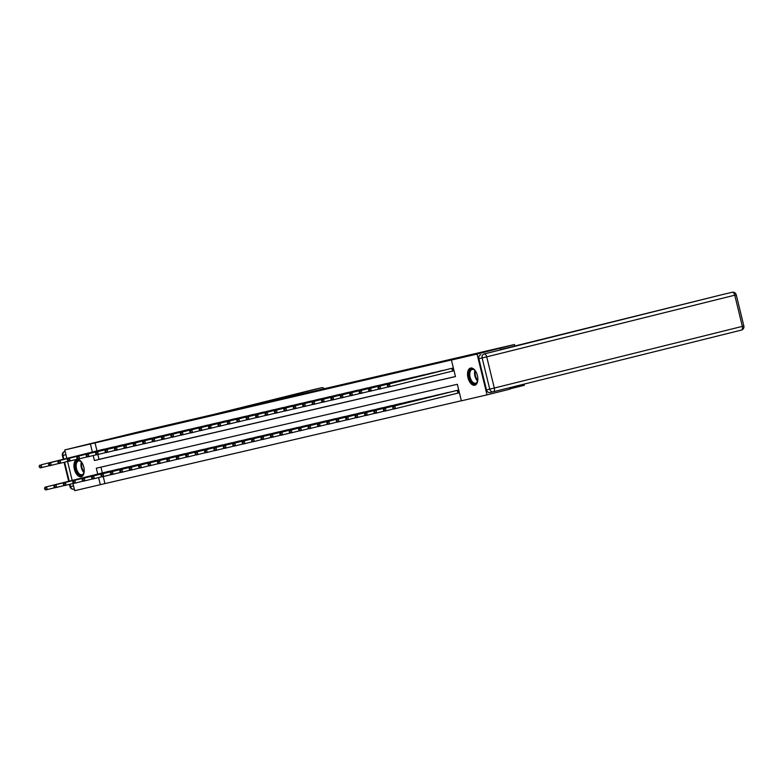 <?xml version="1.0" encoding="UTF-8"?>
<svg xmlns="http://www.w3.org/2000/svg" width="783" height="783" viewBox="0 0 783 783"><rect width="100%" height="100%" fill="white"/><g stroke="black" fill="none" stroke-linecap="round" stroke-linejoin="round"><path stroke-width="1.17" d="M299.644 394.71L275.293 400.651L299.644 394.71M474.782 385.236A8.848 4.835 76 0 1 467.989 377.778A8.848 4.835 76 0 1 470.554 368.059A8.848 4.835 76 0 1 470.593 368.049A8.848 4.835 76 0 1 477.385 375.517A8.848 4.835 76 0 1 474.821 385.226A8.848 4.835 76 0 1 474.782 385.236M81.178 476.739A8.848 4.835 76 0 1 74.385 469.271A8.848 4.835 76 0 1 76.949 459.552A8.848 4.835 76 0 1 76.988 459.543A8.848 4.835 76 0 1 83.771 467.011A8.848 4.835 76 0 1 81.217 476.73A8.848 4.835 76 0 1 81.178 476.739M320.864 389.875L301.974 394.446L320.864 389.875M66.819 458.398L64.754 449.931L138.062 432.001L514.421 344.51L477.072 354.082L487.006 394.857L461.373 400.818L457.341 384.287L96.309 468.214L97.738 474.077M64.754 449.931L90.397 443.971L92.365 452.045M93.216 455.54L94.43 460.502L455.461 376.574L451.429 360.043L456.039 358.898L90.397 443.971M451.429 360.043L477.072 354.082M308.512 392.655L283.554 398.733L308.512 392.655M311.047 392.048L292.636 396.619L311.047 392.068M509.997 388.848L524.356 385.285L524.072 384.12M514.822 346.194L514.421 344.51M95.007 442.826L96.975 450.9M97.865 454.531L99.04 459.347L455.442 376.506M101.545 449.765L105.186 449.011M110.961 447.573L114.602 446.819M120.367 445.39L124.008 444.636M129.782 443.198L133.423 442.444M139.198 441.015L142.839 440.261M148.604 438.823L152.245 438.069M158.019 436.64L161.66 435.886M167.425 434.448L171.076 433.694M176.841 432.255L180.482 431.502M186.256 430.073L189.897 429.319M195.662 427.88L199.303 427.126M205.077 425.698L208.718 424.944M214.493 423.505L218.134 422.751M223.899 421.323L227.54 420.569M233.314 419.13L236.955 418.376M242.72 416.947L246.371 416.194M252.136 414.755L255.777 414.001M261.551 412.572L265.192 411.819M270.957 410.38L274.598 409.626M280.373 408.197L284.014 407.444M289.788 406.005L293.429 405.251M299.194 403.813L302.835 403.059M308.61 401.63L312.251 400.876M318.015 399.438L321.666 398.684M327.431 397.255L331.072 396.501M336.847 395.063L340.488 394.309M346.252 392.88L349.893 392.126M355.668 390.688L359.309 389.934M365.084 388.505L368.724 387.751M374.489 386.313L378.13 385.559M383.905 384.13L387.546 383.376M393.311 381.938L396.961 381.184M402.726 379.755L406.367 379.001M412.142 377.563L415.783 376.809M421.548 375.37L425.189 374.626M430.963 373.188L434.604 372.434M440.379 370.995L444.02 370.242M453.103 370.936L388.603 386.939L387.663 386.313L388.26 386.166L387.996 385.07L387.389 385.207L387.663 386.313M449.785 368.813L453.357 367.961M103.239 476.563L104.951 483.591L461.353 400.749M100.938 467.138L102.348 472.932M106.919 471.797L110.56 471.043M116.334 469.614L119.975 468.86M125.74 467.422L129.381 466.668M135.156 465.239L138.797 464.485M144.561 463.047L148.212 462.293M153.977 460.864L157.618 460.11M163.393 458.672L167.033 457.918M172.798 456.489L176.439 455.735M182.214 454.297L185.855 453.543M191.629 452.114L195.27 451.36M201.035 449.922L204.676 449.168M210.451 447.729L214.092 446.976M219.857 445.547L223.507 444.793M229.272 443.354L232.913 442.601M238.688 441.172L242.329 440.418M248.094 438.979L251.734 438.226M257.509 436.797L261.15 436.043M266.925 434.604L270.566 433.851M276.33 432.422L279.971 431.668M285.746 430.229L289.387 429.476M295.152 428.047L298.803 427.293M304.567 425.854L308.208 425.1M313.983 423.672L317.624 422.918M323.389 421.479L327.03 420.725M332.804 419.287L336.445 418.533M342.22 417.104L345.861 416.35M351.626 414.912L355.267 414.158M361.041 412.729L364.682 411.975M370.447 410.537L374.098 409.783M379.863 408.354L383.504 407.6M389.278 406.162L392.919 405.408M398.684 403.979L402.325 403.225M408.1 401.787L411.741 401.033M417.515 399.604L421.156 398.85M426.921 397.412L430.562 396.658M436.337 395.229L439.977 394.475M445.742 393.037L449.393 392.283M458.466 392.978L459.406 392.753M455.158 390.844L458.73 390.003M104.951 483.591L74.698 490.696L72.936 483.493M72.193 480.429L67.573 461.461M509.713 387.693L510.066 389.122L487.006 394.857M500.122 348.357L500.67 349.795L484.1 353.975L723.512 294.31A3.406 2.848 -103.1 0 1 723.541 294.31A3.406 2.848 -103.1 0 1 723.58 294.3M98.589 477.571L100.341 484.736M99.04 459.347L94.43 460.502M301.22 394.358L285.531 398.253L301.22 394.358M310.714 392.185L303.275 393.986L310.734 392.254M107.888 471.562L45.071 487.173L46.579 486.83L47.244 489.581L55.016 487.652M45.394 489.16L47.244 489.581L45.737 489.933L44.788 489.297L45.394 489.16L45.13 488.054L44.523 488.201L44.788 489.297M45.13 488.054L46.579 486.83L109.561 471.17M44.523 488.201L45.071 487.173M104.188 449.129L41.205 464.789L102.514 449.52M49.642 465.611L40.364 467.891L39.414 467.255L40.021 467.118L39.757 466.022L39.15 466.159L39.414 467.255M39.757 466.022L41.205 464.789L41.871 467.539L40.021 467.118M39.698 465.141L39.15 466.159M84.212 471.249A7.654 4.179 76 0 1 83.859 472.932A7.654 4.179 76 0 1 83.419 473.93A7.654 4.179 76 0 1 77.194 472.501A7.654 4.179 76 0 1 76.205 461.99A7.654 4.179 76 0 1 81.06 461.667A7.654 4.179 76 0 1 82.166 462.988M81.246 461.853A7.086 3.876 -104 0 0 78.564 460.962A7.086 3.876 -104 0 0 76.94 462.313A7.086 3.876 -104 0 0 77.077 470.495A7.086 3.876 -104 0 0 81.99 474.723A7.086 3.876 -104 0 0 83.615 473.372A7.086 3.876 -104 0 0 83.938 472.687M77.517 459.474A8.789 4.796 -104 0 0 75.677 461.109A8.789 4.796 -104 0 0 75.794 471.102A8.789 4.796 -104 0 0 81.755 476.524M477.826 379.755A7.654 4.179 76 0 1 477.473 381.438A7.654 4.179 76 0 1 477.033 382.427A7.654 4.179 76 0 1 470.808 380.998A7.654 4.179 76 0 1 469.82 370.496A7.654 4.179 76 0 1 474.674 370.173A7.654 4.179 76 0 1 475.77 371.494M474.86 370.349A7.086 3.876 -104 0 0 472.178 369.468A7.086 3.876 -104 0 0 470.554 370.819A7.086 3.876 -104 0 0 470.691 379.001A7.086 3.876 -104 0 0 475.594 383.22A7.086 3.876 -104 0 0 477.229 381.869A7.086 3.876 -104 0 0 477.552 381.184M471.131 367.981A8.789 4.796 -104 0 0 469.291 369.605A8.789 4.796 -104 0 0 469.399 379.598A8.789 4.796 -104 0 0 475.369 385.03M324.289 388.711A3.406 2.848 76.9 0 0 321.607 387.742A3.406 2.848 76.9 0 0 321.568 387.751L214.376 414.256M223.008 412.25L321.568 387.751M500.415 349.57L723.512 294.31M478.883 358.722L486.488 389.905L489.737 389.151L482.142 357.968L478.883 358.722A3.406 2.848 -103.1 0 1 480.84 354.728M493.241 391.784L490.06 392.518A3.406 2.848 -103.1 0 1 490.021 392.528A3.406 2.848 -103.1 0 1 486.488 389.905M117.303 469.369L54.477 484.99L55.985 484.638L56.66 487.388L64.421 485.46M54.81 486.967L56.66 487.388L55.153 487.74L54.203 487.114L54.81 486.967L54.536 485.871L53.939 486.008L54.203 487.114M54.536 485.871L55.985 484.638L118.967 468.978M53.939 486.008L54.477 484.99M126.719 467.177L63.893 482.798L65.4 482.445L66.075 485.206L73.837 483.277M64.216 484.785L66.075 485.206L64.558 485.558L63.619 484.922L64.216 484.785L63.952 483.679L63.345 483.816L63.619 484.922M63.952 483.679L65.4 482.445L128.383 466.795M63.345 483.816L63.893 482.798M113.594 446.946L49.104 462.949L111.93 447.328M59.048 463.428L49.779 465.709L48.83 465.073L49.437 464.936L49.163 463.83L48.566 463.967L48.83 465.073M49.163 463.83L50.611 462.596L51.286 465.356L49.437 464.936M49.104 462.949L48.566 463.967M123.009 444.754L60.027 460.414L121.345 445.145M68.464 461.236L59.195 463.516L58.245 462.88L58.842 462.743L58.578 461.637L57.971 461.784L58.245 462.88M58.578 461.637L60.027 460.414L60.702 463.164L58.842 462.743M58.519 460.766L57.971 461.784M136.125 464.994L73.299 480.615L74.816 480.263L75.481 483.013L83.243 481.085M73.631 482.592L75.481 483.013L73.974 483.365L73.025 482.729L73.631 482.592L73.357 481.496L72.76 481.633L73.025 482.729M73.357 481.496L74.816 480.263L137.798 464.603M72.76 481.633L73.299 480.615M145.54 462.802L82.714 478.423L84.221 478.07L84.897 480.831L92.658 478.902M83.037 480.41L84.897 480.831L83.389 481.183L82.44 480.547L83.037 480.41L82.773 479.304L82.166 479.441L82.44 480.547M82.773 479.304L84.221 478.07L147.204 462.42M82.166 479.441L82.714 478.423M154.946 460.619L92.13 476.24L93.637 475.888L94.303 478.638L102.074 476.71M92.453 478.217L94.303 478.638L92.795 478.99L91.846 478.354L92.453 478.217L92.188 477.111L91.582 477.258L91.846 478.354M92.188 477.111L93.637 475.888L156.62 460.228M91.582 477.258L92.13 476.24M132.425 442.571L67.935 458.574L130.751 442.953M77.879 459.053L68.601 461.334L67.651 460.698L68.258 460.561L67.994 459.455L67.387 459.592L67.651 460.698M67.994 459.455L69.442 458.221L70.108 460.981L68.258 460.561M67.935 458.574L67.387 459.592M141.831 440.379L78.848 456.039L140.167 440.77M87.285 456.861L78.016 459.141L77.067 458.505L77.674 458.368L77.4 457.262L76.793 457.409L77.067 458.505M77.4 457.262L78.848 456.039L79.523 458.789L77.674 458.368M77.341 456.391L76.793 457.409M151.246 438.196L86.756 454.199L149.582 438.578M96.7 454.669L87.422 456.959L86.482 456.323L87.079 456.176L86.815 455.08L86.208 455.217L86.482 456.323M86.815 455.08L88.264 453.846L88.929 456.606L87.079 456.176M86.756 454.199L86.208 455.217M164.361 458.427L101.536 474.048L103.043 473.695L103.718 476.456L111.48 474.527M101.868 476.035L103.718 476.456L102.211 476.808L101.261 476.172L101.868 476.035L101.594 474.929L100.997 475.066L101.261 476.172M101.594 474.929L103.043 473.695L166.025 458.045M100.997 475.066L101.536 474.048M160.662 436.004L97.679 451.664L158.988 436.395M106.106 452.486L96.838 454.766L95.888 454.13L96.495 453.993L96.221 452.887L95.624 453.034L95.888 454.13M96.221 452.887L97.679 451.664L98.345 454.414L96.495 453.993M96.162 452.016L95.624 453.034M173.777 456.244L110.951 471.865L112.458 471.513L113.134 474.263L120.895 472.335M111.274 473.842L113.134 474.263L111.626 474.615L110.677 473.979L111.274 473.842L111.01 472.736L110.403 472.883L110.677 473.979M111.01 472.736L112.458 471.513L175.441 455.853M110.403 472.883L110.951 471.865M170.068 433.821L105.578 449.824L168.404 434.203M115.522 450.294L106.253 452.574L105.304 451.948L105.901 451.801L105.636 450.705L105.03 450.842L105.304 451.948M105.636 450.705L107.085 449.471L107.76 452.231L105.901 451.801M105.578 449.824L105.03 450.842M183.183 454.052L120.367 469.673L121.874 469.32L122.54 472.08L130.311 470.143M120.69 471.65L122.54 472.08L121.032 472.433L120.083 471.797L120.69 471.65L120.425 470.554L119.819 470.691L120.083 471.797M120.425 470.554L121.874 469.32L184.857 453.67M119.819 470.691L120.367 469.673M179.483 431.629L116.501 447.289L177.81 432.02M124.937 448.111L115.659 450.391L114.71 449.755L115.316 449.618L115.052 448.512L114.445 448.659L114.71 449.755M115.052 448.512L116.501 447.289L117.166 450.039L115.316 449.618M114.993 447.631L114.445 448.659M192.598 451.869L129.772 467.49L131.28 467.138L131.955 469.888L139.717 467.96M130.105 469.467L131.955 469.888L130.448 470.24L129.498 469.604L130.105 469.467L129.831 468.361L129.234 468.508L129.498 469.604M129.831 468.361L131.28 467.138L194.262 451.478M129.234 468.508L129.772 467.49M188.889 429.436L125.906 445.096L187.225 429.828M134.343 445.919L125.074 448.199L124.125 447.573L124.732 447.426L124.458 446.33L123.861 446.467L124.125 447.573M124.458 446.33L125.906 445.096L126.582 447.856L124.732 447.426M124.399 445.449L123.861 446.467M202.014 449.677L139.188 465.298L140.695 464.945L141.371 467.705L149.132 465.768M139.511 467.275L141.371 467.705L139.854 468.048L138.914 467.422L139.511 467.275L139.247 466.179L138.64 466.316L138.914 467.422M139.247 466.179L140.695 464.945L203.678 449.295M138.64 466.316L139.188 465.298M198.305 427.254L135.322 442.914L196.641 427.645M143.759 443.736L134.49 446.016L133.541 445.38L134.138 445.243L133.873 444.137L133.267 444.284L133.541 445.38M133.873 444.137L135.322 442.914L135.997 445.664L134.138 445.243M133.815 443.256L133.267 444.284M211.42 447.494L148.594 463.105L150.111 462.763L150.776 465.513L158.538 463.585M148.927 465.092L150.776 465.513L149.269 465.865L148.32 465.229L148.927 465.092L148.653 463.986L148.056 464.133L148.32 465.229M148.653 463.986L150.111 462.763L213.093 447.103M148.056 464.133L148.594 463.105M207.72 425.061L144.738 440.721L206.046 425.453M153.174 441.543L143.896 443.824L142.946 443.198L143.553 443.051L143.289 441.955L142.682 442.092L142.946 443.198M143.289 441.955L144.738 440.721L145.403 443.472L143.553 443.051M143.23 441.074L142.682 442.092M220.835 445.302L158.009 460.923L159.517 460.57L160.192 463.33L167.953 461.393M158.332 462.9L160.192 463.33L158.685 463.673L157.735 463.047L158.332 462.9L158.068 461.804L157.461 461.941L157.735 463.047M158.068 461.804L159.517 460.57L222.499 444.91M157.461 461.941L158.009 460.923M217.126 422.879L152.636 438.881L215.462 423.26M162.58 439.361L153.311 441.641L152.362 441.005L152.969 440.868L152.695 439.762L152.088 439.899L152.362 441.005M152.695 439.762L154.143 438.529L154.819 441.289L152.969 440.868M152.636 438.881L152.088 439.899M230.241 443.119L167.425 458.73L168.932 458.388L169.598 461.138L177.369 459.21M167.748 460.717L169.598 461.138L168.091 461.49L167.141 460.854L167.748 460.717L167.484 459.611L166.877 459.758L167.141 460.854M167.484 459.611L168.932 458.388L231.915 442.728M166.877 459.758L167.425 458.73M226.541 420.686L163.559 436.346L224.878 421.078M171.996 437.168L162.717 439.449L161.778 438.813L162.375 438.676L162.11 437.58L161.504 437.717L161.778 438.813M162.11 437.58L163.559 436.346L164.224 439.097L162.375 438.676M162.052 436.699L161.504 437.717M239.657 440.927L176.831 456.548L178.338 456.195L179.013 458.946L186.775 457.018M177.164 458.525L179.013 458.946L177.506 459.298L176.557 458.672L177.164 458.525L176.889 457.429L176.292 457.566L176.557 458.672M176.889 457.429L178.338 456.195L241.321 440.535M176.292 457.566L176.831 456.548M235.957 418.504L171.457 434.506L234.283 418.885M181.402 434.986L172.133 437.266L171.183 436.63L171.79 436.493L171.516 435.387L170.919 435.524L171.183 436.63M171.516 435.387L172.974 434.154L173.64 436.914L171.79 436.493M171.457 434.506L170.919 435.524M249.072 438.734L186.246 454.355L187.754 454.003L188.429 456.763L196.19 454.835M186.569 456.342L188.429 456.763L186.922 457.115L185.972 456.479L186.569 456.342L186.305 455.236L185.698 455.373L185.972 456.479M186.305 455.236L187.754 454.003L250.736 438.353M185.698 455.373L186.246 454.355M245.363 416.311L182.38 431.971L243.699 416.703M190.817 432.793L181.548 435.074L180.599 434.438L181.196 434.301L180.932 433.195L180.325 433.342L180.599 434.438M180.932 433.195L182.38 431.971L183.056 434.722L181.196 434.301M180.873 432.324L180.325 433.342M258.478 436.552L195.662 452.173L197.169 451.82L197.835 454.571L205.606 452.643M195.985 454.15L197.835 454.571L196.327 454.923L195.378 454.287L195.985 454.15L195.721 453.054L195.114 453.191L195.378 454.287M195.721 453.054L197.169 451.82L260.152 436.16M195.114 453.191L195.662 452.173M254.778 414.129L190.289 430.131L253.105 414.51M200.233 430.611L190.954 432.891L190.005 432.255L190.612 432.118L190.347 431.012L189.74 431.149L190.005 432.255M190.347 431.012L191.796 429.779L192.461 432.539L190.612 432.118M190.289 430.131L189.74 431.149M267.894 434.359L205.068 449.98L206.575 449.628L207.25 452.388L215.012 450.46M205.4 451.967L207.25 452.388L205.743 452.74L204.794 452.104L205.4 451.967L205.126 450.861L204.529 450.998L204.794 452.104M205.126 450.861L206.575 449.628L269.558 433.978M204.529 450.998L205.068 449.98M264.184 411.936L201.202 427.596L262.52 412.328M209.638 428.418L200.37 430.699L199.42 430.063L200.027 429.926L199.753 428.82L199.156 428.967L199.42 430.063M199.753 428.82L201.202 427.596L201.877 430.347L200.027 429.926M199.694 427.949L199.156 428.967M277.309 432.177L214.483 447.798L215.991 447.445L216.666 450.196L224.427 448.267M214.806 449.775L216.666 450.196L215.149 450.548L214.209 449.912L214.806 449.775L214.542 448.679L213.935 448.816L214.209 449.912M214.542 448.679L215.991 447.445L278.973 431.785M213.935 448.816L214.483 447.798M273.6 409.754L209.11 425.756L271.936 410.135M219.054 426.226L209.785 428.516L208.836 427.88L209.433 427.733L209.169 426.637L208.562 426.774L208.836 427.88M209.169 426.637L210.617 425.404L211.293 428.164L209.433 427.733M209.11 425.756L208.562 426.774M286.715 429.984L223.889 445.605L225.406 445.253L226.072 448.013L233.833 446.085M224.222 447.592L226.072 448.013L224.564 448.365L223.615 447.729L224.222 447.592L223.948 446.486L223.351 446.623L223.615 447.729M223.948 446.486L225.406 445.253L288.389 429.603M223.351 446.623L223.889 445.605M283.015 407.561L220.033 423.221L281.342 407.953M228.47 424.043L219.191 426.324L218.242 425.688L218.849 425.551L218.584 424.445L217.977 424.592L218.242 425.688M218.584 424.445L220.033 423.221L220.698 425.972L218.849 425.551M218.526 423.574L217.977 424.592M296.131 427.802L233.305 443.423L234.812 443.07L235.487 445.821L243.249 443.892M233.628 445.4L235.487 445.821L233.98 446.173L233.031 445.537L233.628 445.4L233.363 444.294L232.757 444.441L233.031 445.537M233.363 444.294L234.812 443.07L297.794 427.41M232.757 444.441L233.305 443.423M292.421 405.379L227.931 421.381L290.757 405.76M237.875 421.851L228.607 424.132L227.657 423.505L228.264 423.358L227.99 422.262L227.383 422.399L227.657 423.505M227.99 422.262L229.439 421.029L230.114 423.789L228.264 423.358M227.931 421.381L227.383 422.399M305.536 425.609L242.72 441.23L244.227 440.878L244.893 443.638L252.664 441.71M243.043 443.207L244.893 443.638L243.386 443.99L242.436 443.354L243.043 443.207L242.779 442.111L242.172 442.248L242.436 443.354M242.779 442.111L244.227 440.878L307.21 425.228M242.172 442.248L242.72 441.23M301.837 403.186L238.854 418.846L300.173 403.578M247.291 419.668L238.012 421.949L237.073 421.313L237.67 421.176L237.406 420.07L236.799 420.217L237.073 421.313M237.406 420.07L238.854 418.846L239.52 421.597L237.67 421.176M237.347 419.189L236.799 420.217M314.952 423.427L252.126 439.048L253.633 438.695L254.309 441.446L262.07 439.517M252.459 441.025L254.309 441.446L252.801 441.798L251.852 441.162L252.459 441.025L252.185 439.919L251.588 440.066L251.852 441.162M252.185 439.919L253.633 438.695L316.616 423.035M251.588 440.066L252.126 439.048M311.252 400.994L248.27 416.654L309.579 401.385M256.697 417.476L247.428 419.757L246.479 419.13L247.085 418.983L246.811 417.887L246.214 418.024L246.479 419.13M246.811 417.887L248.27 416.654L248.935 419.414L247.085 418.983M246.753 417.006L246.214 418.024M324.368 421.234L261.542 436.855L263.049 436.503L263.724 439.263L271.486 437.325M261.865 438.832L263.724 439.263L262.217 439.606L261.268 438.979L261.865 438.832L261.6 437.736L260.993 437.873L261.268 438.979M261.6 437.736L263.049 436.503L326.031 420.853M260.993 437.873L261.542 436.855M320.658 398.811L257.676 414.471L318.994 399.203M266.112 415.293L256.844 417.574L255.894 416.938L256.491 416.801L256.227 415.695L255.62 415.842L255.894 416.938M256.227 415.695L257.676 414.471L258.351 417.222L256.491 416.801M256.168 414.814L255.62 415.842M333.773 419.052L270.957 434.663L272.464 434.32L273.13 437.071L280.901 435.142M271.28 436.65L273.13 437.071L271.623 437.423L270.673 436.787L271.28 436.65L271.016 435.544L270.409 435.691L270.673 436.787M271.016 435.544L272.464 434.32L335.447 418.66M270.409 435.691L270.957 434.663M330.074 396.619L267.091 412.279L328.4 397.01M275.528 413.101L266.249 415.381L265.3 414.755L265.907 414.608L265.643 413.512L265.036 413.649L265.3 414.755M265.643 413.512L267.091 412.279L267.757 415.029L265.907 414.608M265.584 412.631L265.036 413.649M343.189 416.859L280.363 432.48L281.87 432.128L282.546 434.888L290.307 432.95M280.696 434.457L282.546 434.888L281.038 435.231L280.089 434.604L280.696 434.457L280.422 433.361L279.825 433.498L280.089 434.604M280.422 433.361L281.87 432.128L344.853 416.468M279.825 433.498L280.363 432.48M339.479 394.436L276.497 410.096L337.816 394.818M284.934 410.918L275.665 413.199L274.716 412.563L275.322 412.426L275.048 411.32L274.451 411.457L274.716 412.563M275.048 411.32L276.497 410.096L277.172 412.847L275.322 412.426M274.99 410.439L274.451 411.457M352.604 414.677L289.779 430.288L291.286 429.945L291.961 432.696L299.723 430.767M290.101 432.275L291.961 432.696L290.444 433.048L289.504 432.412L290.101 432.275L289.837 431.169L289.23 431.316L289.504 432.412M289.837 431.169L291.286 429.945L354.268 414.285M289.23 431.316L289.779 430.288M348.895 392.244L285.912 407.904L347.231 392.635M294.349 408.726L285.081 411.006L284.131 410.38L284.728 410.233L284.464 409.137L283.857 409.274L284.131 410.38M284.464 409.137L285.912 407.904L286.588 410.654L284.728 410.233M284.405 408.256L283.857 409.274M362.01 412.484L299.184 428.105L300.701 427.753L301.367 430.503L309.128 428.575M299.517 430.082L301.367 430.503L299.86 430.856L298.91 430.229L299.517 430.082L299.243 428.986L298.646 429.123L298.91 430.229M299.243 428.986L300.701 427.753L363.684 412.093M298.646 429.123L299.184 428.105M358.311 390.061L293.821 406.064L356.637 390.443M303.765 406.543L294.486 408.824L293.537 408.188L294.144 408.051L293.879 406.945L293.273 407.082L293.537 408.188M293.879 406.945L295.328 405.711L295.994 408.472L294.144 408.051M293.821 406.064L293.273 407.082M371.426 410.292L308.6 425.913L310.107 425.57L310.782 428.321L318.544 426.392M308.923 427.9L310.782 428.321L309.275 428.673L308.326 428.037L308.923 427.9L308.659 426.794L308.052 426.931L308.326 428.037M308.659 426.794L310.107 425.57L373.09 409.91M308.052 426.931L308.6 425.913M367.716 387.869L304.734 403.529L366.053 388.26M313.171 404.351L303.902 406.631L302.952 405.995L303.559 405.858L303.285 404.762L302.678 404.899L302.952 405.995M303.285 404.762L304.734 403.529L305.409 406.279L303.559 405.858M303.227 403.881L302.678 404.899M380.832 408.109L318.015 423.73L319.523 423.378L320.188 426.128L327.96 424.2M318.338 425.707L320.188 426.128L318.681 426.481L317.732 425.854L318.338 425.707L318.074 424.611L317.467 424.748L317.732 425.854M318.074 424.611L319.523 423.378L382.505 407.718M317.467 424.748L318.015 423.73M377.132 385.686L312.642 401.689L375.468 386.068M322.586 402.168L313.308 404.449L312.368 403.813L312.965 403.676L312.701 402.57L312.094 402.707L312.368 403.813M312.701 402.57L314.149 401.336L314.815 404.097L312.965 403.676M312.642 401.689L312.094 402.707M390.247 405.917L327.421 421.538L328.929 421.185L329.604 423.946L337.365 422.017M327.754 423.525L329.604 423.946L328.097 424.298L327.147 423.662L327.754 423.525L327.48 422.419L326.883 422.556L327.147 423.662M327.48 422.419L328.929 421.185L391.911 405.535M326.883 422.556L327.421 421.538M386.548 383.494L323.565 399.154L384.874 383.885M331.992 399.976L322.723 402.256L321.774 401.62L322.381 401.483L322.107 400.377L321.51 400.524L321.774 401.62M322.107 400.377L323.565 399.154L324.231 401.904L322.381 401.483M322.048 399.506L321.51 400.524M399.663 403.734L336.837 419.355L338.344 419.003L339.019 421.753L346.781 419.825M337.16 421.332L339.019 421.753L337.512 422.106L336.563 421.469L337.16 421.332L336.896 420.236L336.289 420.373L336.563 421.469M336.896 420.236L338.344 419.003L401.327 403.343M336.289 420.373L336.837 419.355M395.953 381.311L331.463 397.314L394.289 381.693M341.408 397.793L332.139 400.074L331.189 399.438L331.786 399.291L331.522 398.195L330.915 398.332L331.189 399.438M331.522 398.195L332.971 396.961L333.646 399.721L331.786 399.291M331.463 397.314L330.915 398.332M409.069 401.542L346.252 417.163L347.76 416.81L348.425 419.571L356.196 417.642M346.575 419.15L348.425 419.571L346.918 419.923L345.969 419.287L346.575 419.15L346.311 418.044L345.704 418.181L345.969 419.287M346.311 418.044L347.76 416.81L410.742 401.16M345.704 418.181L346.252 417.163M405.369 379.119L342.386 394.779L403.695 379.51M350.823 395.601L341.545 397.881L340.595 397.245L341.202 397.108L340.938 396.002L340.331 396.149L340.595 397.245M340.938 396.002L342.386 394.779L343.052 397.529L341.202 397.108M340.879 395.131L340.331 396.149M418.484 399.359L355.658 414.98L357.165 414.628L357.841 417.378L365.602 415.45M355.991 416.957L357.841 417.378L356.334 417.731L355.384 417.094L355.991 416.957L355.717 415.851L355.12 415.998L355.384 417.094M355.717 415.851L357.165 414.628L420.148 398.968M355.12 415.998L355.658 414.98M414.775 376.936L350.285 392.939L413.111 377.318M360.229 393.409L350.96 395.689L350.011 395.063L350.618 394.916L350.344 393.82L349.747 393.957L350.011 395.063M350.344 393.82L351.792 392.586L352.467 395.346L350.618 394.916M350.285 392.939L349.747 393.957M427.9 397.167L365.074 412.788L366.581 412.435L367.256 415.196L375.018 413.267M365.397 414.765L367.256 415.196L365.739 415.548L364.8 414.912L365.397 414.765L365.132 413.669L364.526 413.806L364.8 414.912M365.132 413.669L366.581 412.435L429.564 396.785M364.526 413.806L365.074 412.788M424.19 374.744L361.208 390.404L422.526 375.135M369.645 391.226L360.376 393.506L359.426 392.87L360.023 392.733L359.759 391.627L359.152 391.774L359.426 392.87M359.759 391.627L361.208 390.404L361.883 393.154L360.023 392.733M359.7 390.746L359.152 391.774M437.305 394.984L374.48 410.605L375.997 410.253L376.662 413.003L384.424 411.075M374.812 412.582L376.662 413.003L375.155 413.355L374.205 412.719L374.812 412.582L374.538 411.476L373.941 411.623L374.205 412.719M374.538 411.476L375.997 410.253L438.979 394.593M373.941 411.623L374.48 410.605M433.606 372.561L369.116 388.564L431.932 372.943M379.06 389.034L369.782 391.314L368.832 390.688L369.439 390.541L369.175 389.445L368.568 389.582L368.832 390.688M369.175 389.445L370.623 388.211L371.289 390.971L369.439 390.541M369.116 388.564L368.568 389.582M446.721 392.792L383.895 408.413L385.402 408.06L386.078 410.821L393.839 408.883M384.218 410.39L386.078 410.821L384.57 411.163L383.621 410.537L384.218 410.39L383.954 409.294L383.347 409.431L383.621 410.537M383.954 409.294L385.402 408.06L448.385 392.41M383.347 409.431L383.895 408.413M443.012 370.369L380.029 386.029L441.348 370.76M388.466 386.851L379.197 389.131L378.248 388.495L378.855 388.358L378.581 387.252L377.974 387.399L378.248 388.495M378.581 387.252L380.029 386.029L380.704 388.779L378.855 388.358M378.522 386.371L377.974 387.399M456.127 390.609L393.311 406.22L394.818 405.878L395.484 408.628L459.406 392.743M393.634 408.207L395.484 408.628L393.976 408.98L393.027 408.344L393.634 408.207L393.369 407.101L392.763 407.248L393.027 408.344M393.369 407.101L394.818 405.878L457.801 390.218M392.763 407.248L393.311 406.22M452.427 368.176L389.445 383.836L450.763 368.568M387.996 385.07L389.445 383.836L390.11 386.596L388.26 386.166M387.937 384.189L387.389 385.207M83.987 472.521A7.086 3.876 76 0 1 81.363 461.97M81.794 462.479A6.851 3.749 -104 0 0 84.133 471.865M477.591 381.027A7.086 3.876 76 0 1 474.968 370.476M475.408 370.985A6.851 3.749 -104 0 0 477.738 380.372M65.929 454.717L62.953 455.412L63.854 459.132M64.607 462.195L69.227 481.173M69.971 484.237L70.548 486.595L73.524 485.9M74.326 489.16L74.121 489.209A3.406 2.848 -103.1 0 1 74.091 489.218A3.406 2.848 -103.1 0 1 70.548 486.595L70.01 486.713A3.406 3.406 0 0 0 74.091 489.218L74.326 489.16M312.985 389.748A3.406 3.406 0 0 0 312.926 389.758A3.406 1.86 -104 0 0 312.916 389.758A3.406 1.86 -104 0 1 312.946 389.748A3.406 2.848 -103.1 0 1 312.985 389.748A3.406 2.848 -103.1 0 1 313.014 389.738L321.607 387.742M63.325 459.269L62.405 455.53L62.953 455.412A3.406 2.848 -103.1 0 1 64.911 451.419A3.406 3.406 0 0 0 62.405 455.53L63.903 455.138M723.541 294.31L732.174 292.304A3.406 2.848 76.9 0 0 732.134 292.313A3.406 1.86 -104 0 1 734.757 295.191L486.713 356.852L494.318 388.035L742.353 326.374L734.757 295.191L736.245 294.809L743.85 325.992L742.353 326.374A3.406 1.86 -104 0 1 741.364 330.103L493.349 391.754A3.406 1.86 -104 0 0 494.318 388.035L489.737 389.151A3.406 2.848 76.9 0 0 493.28 391.774A3.406 2.848 76.9 0 0 493.31 391.764A3.406 1.86 -104 0 0 493.329 391.764L741.364 330.103A3.406 1.86 -104 0 0 741.364 330.103A3.406 3.406 0 0 0 743.85 325.992M484.1 353.975A3.406 2.848 76.9 0 0 482.142 357.968L486.713 356.852A3.406 1.86 -104 0 0 484.1 353.975M457.908 393.115L457.243 390.355M458.3 393.017L457.624 390.257M452.251 368.225L452.926 370.976M451.869 368.313L452.535 371.073M214.366 414.256L312.926 389.758M70.01 486.713L69.442 484.364M68.689 481.3L64.069 462.332M736.245 294.809A3.406 3.406 0 0 0 732.174 292.304M490.021 392.528L493.28 391.774A3.406 3.406 0 0 0 493.329 391.764"/></g></svg>

